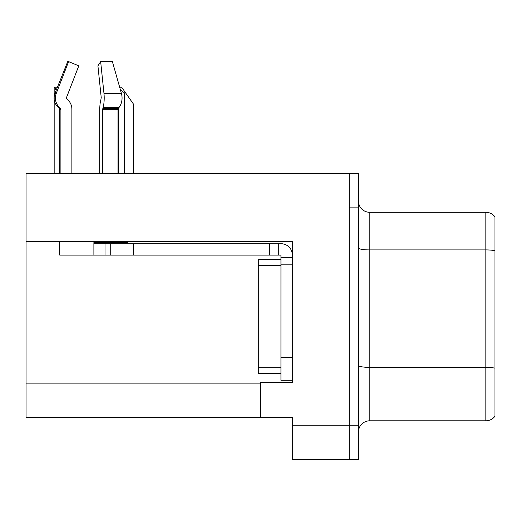 <?xml version="1.0" encoding="UTF-8"?>
<svg xmlns="http://www.w3.org/2000/svg" width="521" height="521" viewBox="0 0 521 521"><rect width="100%" height="100%" fill="white"/><g stroke="black" fill="none" stroke-linecap="round" stroke-linejoin="round"><path stroke-width="0.78" d="M292.366 264.199L292.366 357.523L280.982 357.523L280.982 380.284L292.366 380.284L292.366 357.523L292.366 382.447L260.5 382.447L260.5 417.275L26.05 417.275L26.05 241.549L292.366 241.549L292.366 264.199L280.982 264.199L280.982 255.095L269.604 255.095L269.604 243.711L280.982 243.711A11.384 11.384 0 0 1 292.366 255.101M260.5 417.275L292.366 417.275L292.366 459.385L349.272 459.385L349.272 425.24L349.272 459.385L358.376 459.385L358.376 425.24L349.272 425.24L349.272 173.721L26.05 173.721L26.05 241.549M358.376 432.183A11.384 11.384 0 0 1 369.76 420.805L485.846 420.805L485.846 212.301L369.76 212.301A11.384 11.384 0 0 1 358.376 200.917A11.384 11.384 0 0 0 369.76 212.301L369.76 420.805M349.272 173.721L358.376 173.721L358.376 207.859L349.272 207.859L349.272 425.24L292.366 425.24M494.95 216.853A11.384 11.384 0 0 0 485.846 212.301A11.384 11.384 0 0 1 494.95 216.853L494.95 416.253A11.384 11.384 0 0 1 485.846 420.805M358.376 207.859L358.376 425.24M358.376 247.944A11.384 1.973 0 0 0 369.76 249.917L485.846 249.917A11.384 1.973 180 0 1 494.95 250.712L494.95 251.5M119.667 87.222L121.647 87.222L125.633 92.914L124.499 92.914L120.449 89.983M133.604 173.721L133.604 104.298L125.633 92.914M118.808 173.721L118.808 107.736M54.164 173.721L54.164 87.222L54.692 87.222L56.112 90.485M57.264 87.6L57.004 87.222L54.692 87.222M66.766 98.886A1.14 1.101 -90 0 1 66.48 97.609A1.14 1.101 -90 0 0 66.766 98.886L67.873 99.915A12.517 12.094 90 0 1 71.891 109.234L71.891 173.721M118.026 173.721L118.026 109.234A1.14 0.808 -90 0 1 118.293 108.388L119.107 107.359A12.517 8.85 90 0 0 121.413 93.37L112.393 61.615L100.657 61.615L97.922 65.861L101.224 97.609L100.853 99.915A12.517 3.243 -90 0 0 99.771 109.234L99.771 173.721M59.739 173.721L59.739 109.234L60.898 109.234A1.14 1.101 -90 0 0 60.534 108.388L59.361 108.388L58.209 107.359L59.427 107.359L60.534 108.388A1.14 1.101 -90 0 1 60.898 109.234L60.898 173.721M66.48 97.609L78.795 65.861L68.596 61.615L67.704 61.615L54.952 93.37C53.109 98.71 54.197 103.373 58.209 107.359M127.508 241.549L127.508 242.578L93.884 242.578L93.884 243.711L110.726 243.711L110.726 255.095L59.739 255.095L59.739 241.549M102.715 173.721L102.715 109.234L103.112 107.359A12.517 3.243 -90 0 0 103.959 93.37L100.657 61.615M68.596 61.615L56.275 93.37A12.517 12.094 90 0 0 59.427 107.359M110.726 243.711L269.604 243.711M110.726 255.095L269.604 255.095M280.982 380.284L292.366 380.284M278.709 255.095L278.709 243.711M292.366 257.367L280.982 257.367M280.982 357.523L280.988 259.647L258.221 259.647L258.221 373.459L280.982 373.459M26.05 383.13L260.5 383.13M494.95 368.165A11.384 1.973 180 0 0 485.846 367.37L369.76 367.37A11.384 1.973 0 0 1 358.376 365.397M124.499 173.721L124.499 92.914M93.884 255.095L93.884 243.711M118.026 109.234L102.715 109.234M56.275 93.37L54.952 93.37M121.413 93.37L103.959 93.37M119.107 107.359L103.112 107.359M118.293 108.388L102.813 108.388M133.487 255.095L133.487 243.711M105.034 255.095L105.034 243.711M258.221 367.767L280.982 367.767M258.221 265.339L280.982 265.339M59.361 108.388L59.739 109.234"/></g></svg>
